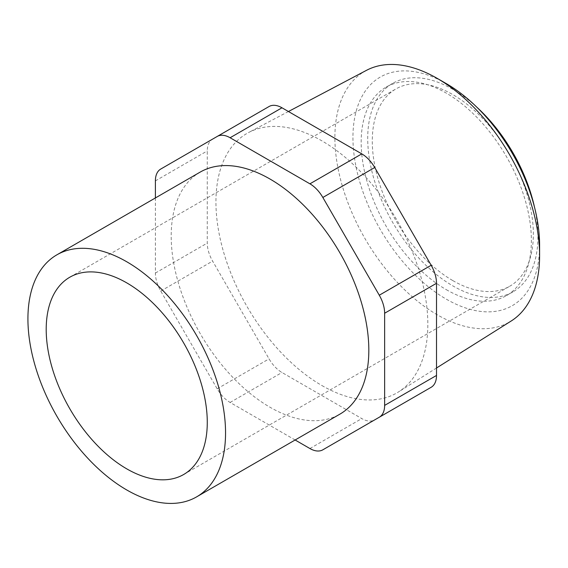 <?xml version="1.0" encoding="UTF-8"?>
<svg xmlns="http://www.w3.org/2000/svg" width="568" height="568" viewBox="0 0 568 568"><rect width="100%" height="100%" fill="white"/><g stroke="black" fill="none" stroke-linecap="round" stroke-linejoin="round"><path stroke-width="0.43" stroke-dasharray="2.84 2.13" d="M269.062 106.514L212.624 139.096A25.851 14.924 60 0 0 207.27 150.932L207.27 243.09A25.851 14.924 60 0 0 212.624 261.11L269.062 358.862A25.851 14.924 60 0 0 281.984 372.501L361.795 418.58A25.851 14.924 60 0 0 374.624 419.922M476.701 107.068A120.352 69.488 -120 0 0 392.644 83.368A120.352 69.488 -120 0 0 374.191 179.808A120.352 69.488 -120 0 0 452.817 285.867A120.352 69.488 -120 0 0 512.996 291.831A120.352 69.488 -120 0 0 534.502 207.185M446.27 289.644A120.352 69.488 -120 0 0 506.45 295.608A120.352 69.488 -120 0 0 506.45 156.633A120.352 69.488 -120 0 0 386.098 87.152A120.352 69.488 -120 0 0 367.645 183.592A120.352 69.488 -120 0 0 446.27 289.644M452.817 280.592A113.891 65.753 -120 0 0 509.766 286.229A113.891 65.753 -120 0 0 509.766 154.723A113.891 65.753 -120 0 0 395.875 88.97A113.891 65.753 -120 0 0 378.416 180.226A113.891 65.753 -120 0 0 452.817 280.592M446.27 83.61A131.989 76.204 -120 0 0 352.941 137.499A131.989 76.204 -120 0 0 446.27 299.144A131.989 76.204 -120 0 0 539.6 245.262M366.481 70.34A144.748 83.574 -120 0 0 342.255 185.771A144.748 83.574 -120 0 0 437.246 314.779A144.748 83.574 -120 0 0 511.2 320.998M321.893 385.53A149.831 86.506 -120 0 0 398.438 391.963A149.831 86.506 -120 0 0 396.805 219.937A149.831 86.506 -120 0 0 248.642 132.507A149.831 86.506 -120 0 0 223.565 251.993A149.831 86.506 -120 0 0 321.893 385.53M374.724 419.866L431.162 387.277M295.133 439.994L230.111 402.456A25.851 14.924 -120 0 1 217.182 388.81L160.744 291.057A25.851 14.924 -120 0 1 155.391 273.045L155.391 197.955M200.142 172.118A139.742 80.677 -120 0 0 178.721 284.099A139.742 80.677 -120 0 0 270.013 407.242A139.742 80.677 -120 0 0 339.884 414.157M155.391 180.88L207.27 150.932M309.922 448.535L361.795 418.58M230.111 402.456L281.984 372.501M217.182 388.81L269.062 358.862M160.744 291.057L212.624 261.11M155.391 273.045L207.27 243.09M506.45 295.608L512.996 291.831M386.098 87.152L392.644 83.368M288.438 111.52L248.642 132.507M436.515 368L398.438 391.963M183.684 474.493L509.766 286.229M69.793 277.227L395.875 88.97"/><path stroke-width="0.85" d="M155.391 197.955L155.391 180.88A25.851 14.924 -120 0 1 160.744 169.051L269.062 106.514A25.851 14.924 60 0 1 281.984 107.792L361.795 153.871A25.851 14.924 60 0 1 374.724 167.517L431.162 265.27A25.851 14.924 60 0 1 436.515 283.283L436.515 375.448A25.851 14.924 60 0 1 431.162 387.277L379.282 417.231A25.851 14.924 -120 0 0 384.635 405.396L436.515 375.448M384.635 405.396L384.635 313.238A25.851 14.924 -120 0 0 379.282 295.218L322.844 197.472A25.851 14.924 -120 0 0 309.922 183.826L230.111 137.747A25.851 14.924 -120 0 0 217.182 136.462L269.062 106.514L217.182 136.462M534.502 207.185A120.352 69.488 -120 0 0 476.701 107.068M436.515 368L511.2 320.998A144.748 83.574 -120 0 0 539.6 255.685L539.6 245.262A131.989 76.204 -120 0 0 446.27 83.61L437.246 78.398A144.748 83.574 -120 0 0 366.481 70.34L288.438 111.52M539.6 255.685A144.748 83.574 -120 0 0 437.246 78.398M295.133 439.994L309.922 448.535A25.851 14.924 -120 0 0 322.844 449.813L374.724 419.866A25.851 14.924 60 0 1 374.624 419.922M322.844 449.813L379.282 417.231M196.606 496.879L339.884 414.157A139.742 80.677 -120 0 0 339.884 252.803A139.742 80.677 -120 0 0 200.142 172.118L56.864 254.84A139.742 80.677 -120 0 0 35.443 366.814A139.742 80.677 -120 0 0 126.735 489.957A139.742 80.677 -120 0 0 196.606 496.879A139.742 80.677 -120 0 0 196.606 335.518A139.742 80.677 -120 0 0 56.864 254.84M126.735 468.849A113.891 65.753 -120 0 0 183.684 474.493A113.891 65.753 -120 0 0 183.684 342.98A113.891 65.753 -120 0 0 69.793 277.227A113.891 65.753 -120 0 0 52.334 368.49A113.891 65.753 -120 0 0 126.735 468.849M230.111 137.747L281.984 107.792M309.922 183.826L361.795 153.871M322.844 197.472L374.724 167.517M379.282 295.218L431.162 265.27M384.635 313.238L436.515 283.283"/></g></svg>
